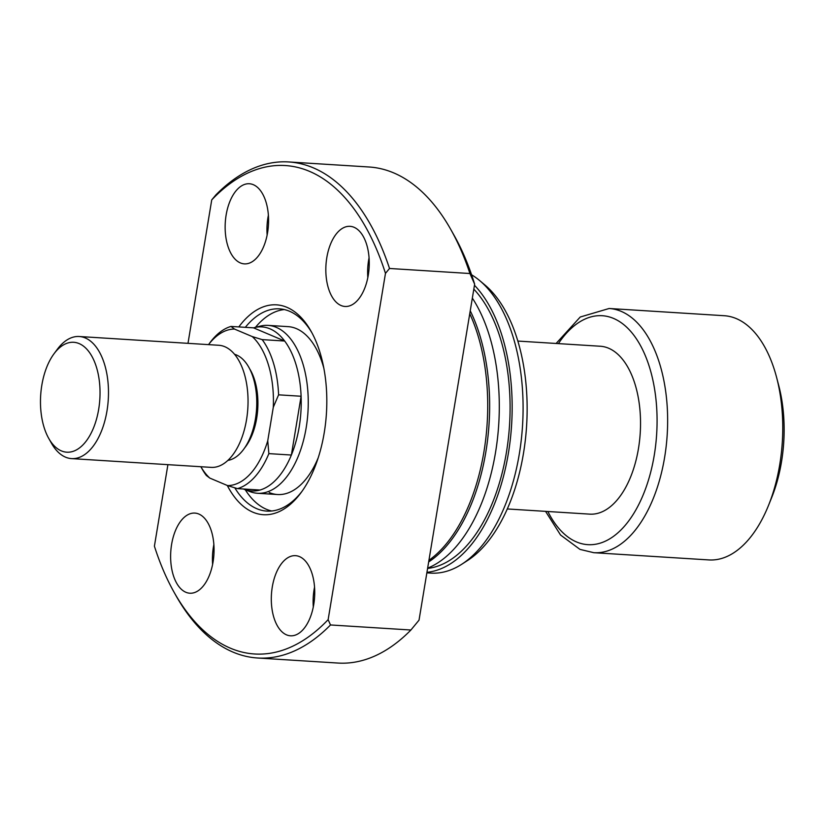 <?xml version="1.0" encoding="UTF-8"?>
<svg xmlns="http://www.w3.org/2000/svg" width="825" height="825" viewBox="0 0 825 825"><rect width="100%" height="100%" fill="white"/><g stroke="black" fill="none" stroke-linecap="round" stroke-linejoin="round"><path stroke-width="1.24" d="M253.512 327.845L284.666 341.024A82.201 44.251 -86.4 0 0 270.012 328.845A82.201 44.251 -86.4 0 0 254.275 327.638A82.201 44.251 -86.4 0 0 253.512 327.845L231.01 326.432L234.486 329.062L252.254 336.579L262.154 339.611A82.201 44.251 93.6 0 1 278.592 394.835L273.292 407.261L267.743 440.798L268.868 453.626A82.201 44.251 93.6 0 1 237.487 488.627L227.576 485.595L209.808 478.088L206.333 475.458A82.201 44.251 93.6 0 1 202.063 468.878L200.857 466.733M254.275 327.638L260.215 326.133A84.109 45.282 93.6 0 1 268.032 325.38A84.109 45.282 93.6 0 1 276.323 327.36A84.109 45.282 93.6 0 1 307.261 419.977A84.109 45.282 93.6 0 1 257.483 493.267A84.109 45.282 93.6 0 1 249.831 491.545L244.118 489.297A82.201 44.251 -86.4 0 0 259.999 490.04L237.487 488.627M243.396 488.998A82.201 44.251 -86.4 0 0 243.499 489.05A82.201 44.251 -86.4 0 0 244.118 489.297M517.832 341.065L600.301 346.242A84.109 45.282 93.6 0 1 608.602 348.222A84.109 45.282 93.6 0 1 639.54 440.839A84.109 45.282 93.6 0 1 589.762 514.14L507.293 508.953M609.128 308.488L724.247 315.717A122.347 65.866 93.6 0 1 736.323 318.605A122.347 65.866 93.6 0 1 776.593 377.376A122.347 65.866 93.6 0 1 768.56 505.302A122.347 65.866 93.6 0 1 708.912 559.928L593.794 552.698A122.347 65.866 93.6 0 0 666.198 446.088A122.347 65.866 93.6 0 0 621.204 311.376A122.347 65.866 93.6 0 0 609.128 308.488L580.233 317.017L556.112 343.468M234.486 329.062A78.375 42.199 -86.4 0 0 208.539 344.623L209.993 342.643A82.201 44.251 93.6 0 1 231.01 326.432M278.592 394.835L301.104 396.248L291.369 455.039A82.201 44.251 -86.4 0 0 301.104 396.248A82.201 44.251 93.6 0 0 284.666 341.024L262.154 339.611M259.999 490.04A82.201 44.251 93.6 0 0 291.369 455.039L268.868 453.626M776.593 377.376L778.738 385.543A107.054 57.637 93.6 0 1 771.715 497.475L768.56 505.302M273.292 407.261A78.375 42.199 -86.4 0 0 252.254 336.579M200.867 466.733A78.375 42.199 -86.4 0 0 209.808 478.088M227.576 485.595A78.375 42.199 -86.4 0 0 267.743 440.798M238.807 326.927A105.136 56.605 93.6 0 1 286.904 307.323A105.136 56.605 93.6 0 1 311.097 331.31A105.136 56.605 93.6 0 1 300.96 492.772A105.136 56.605 93.6 0 1 252.976 512.222A105.136 56.605 93.6 0 1 227.287 485.471M234.816 487.853A101.32 54.543 -86.4 0 0 256.812 508.705A101.32 54.543 -86.4 0 0 266.805 511.098A101.32 54.543 -86.4 0 0 302.012 491.329M311.963 332.877A101.32 54.543 -86.4 0 0 289.503 311.252A101.32 54.543 -86.4 0 0 279.51 308.859A101.32 54.543 -86.4 0 0 245.324 327.329M269.228 492.546A84.109 45.282 -86.4 0 0 277.53 494.526A84.109 45.282 -86.4 0 0 318.223 457.751M323.843 368.218A84.109 45.282 -86.4 0 0 296.371 328.618A84.109 45.282 -86.4 0 0 288.069 326.638L268.032 325.38M245.262 489.751A101.32 54.543 -86.4 0 0 266.454 509.303A101.32 54.543 -86.4 0 0 271.652 510.995M240.384 262.928A40.147 21.615 -86.4 0 0 244.344 263.876A40.147 21.615 -86.4 0 0 268.104 228.896A40.147 21.615 -86.4 0 0 253.337 184.697A40.147 21.615 -86.4 0 0 249.377 183.748A40.147 21.615 -86.4 0 0 225.617 218.728A40.147 21.615 -86.4 0 0 240.384 262.928M185.862 592.268A40.147 21.615 -86.4 0 0 189.822 593.216A40.147 21.615 -86.4 0 0 213.582 558.236A40.147 21.615 -86.4 0 0 198.815 514.027A40.147 21.615 -86.4 0 0 194.855 513.088A40.147 21.615 -86.4 0 0 171.095 548.068A40.147 21.615 -86.4 0 0 185.862 592.268M286.543 634.858A40.147 21.615 -86.4 0 0 290.503 635.797A40.147 21.615 -86.4 0 0 314.263 600.817A40.147 21.615 -86.4 0 0 299.496 556.617A40.147 21.615 -86.4 0 0 295.536 555.668A40.147 21.615 -86.4 0 0 271.776 590.648A40.147 21.615 -86.4 0 0 286.543 634.858M341.065 305.518A40.147 21.615 -86.4 0 0 345.025 306.467A40.147 21.615 -86.4 0 0 368.785 271.477A40.147 21.615 -86.4 0 0 354.018 227.277A40.147 21.615 -86.4 0 0 350.058 226.328A40.147 21.615 -86.4 0 0 326.298 261.319A40.147 21.615 -86.4 0 0 341.065 305.518M167.908 464.661L154.409 546.181A244.695 131.732 -86.4 0 0 174.147 592.371A244.695 131.732 -86.4 0 0 230.464 648.213A244.695 131.732 -86.4 0 0 328.133 619.658L385.471 273.364A244.695 131.732 -86.4 0 0 211.736 199.887L215.799 194.989A248.511 133.794 -86.4 0 1 288.729 161.947A248.511 133.794 -86.4 0 1 313.242 167.815A248.511 133.794 -86.4 0 1 389.524 268.476L469.92 273.518A248.511 133.794 -86.4 0 0 450.832 229.567A248.511 133.794 -86.4 0 0 393.638 172.868A248.511 133.794 -86.4 0 0 369.115 167.001L288.729 161.947M174.147 592.371L175.859 595.433A248.511 133.794 -86.4 0 0 233.062 652.132A248.511 133.794 -86.4 0 0 257.575 657.999A248.511 133.794 -86.4 0 0 330.505 624.958L328.133 619.658M469.92 273.518L474.643 284.192A240.869 129.68 -86.4 0 0 454.276 235.682L450.832 229.567M474.643 284.192L419.028 620.153L410.902 630.011L330.505 624.958M257.575 657.999L337.972 663.053A248.511 133.794 -86.4 0 0 410.902 630.011M385.471 273.364L389.524 268.476M187.997 343.334L211.736 199.887M426.855 572.859L430.784 573.107A152.934 82.335 -86.4 0 0 461.763 564.248L467.579 560.505A148.521 79.963 -86.4 0 0 526.597 425.896A148.521 79.963 -86.4 0 0 484.883 284.955L479.583 280.51A152.934 82.335 -86.4 0 0 471.591 274.797M461.763 564.248A152.934 82.335 -86.4 0 0 522.534 425.638A152.934 82.335 -86.4 0 0 479.583 280.51M426.948 572.303A152.934 82.335 -86.4 0 0 508.396 453.193A152.934 82.335 -86.4 0 0 474.468 285.275M427.587 568.425A149.108 80.273 -86.4 0 0 506.426 452.358A149.108 80.273 -86.4 0 0 473.828 289.152M427.639 568.136A152.934 82.335 -86.4 0 0 495.536 452.378A152.934 82.335 -86.4 0 0 472.343 298.103M428.67 561.928A152.934 82.335 -86.4 0 0 470.24 310.808M428.938 560.309A152.934 82.335 -86.4 0 0 469.755 313.717M369.064 257.812A40.147 21.615 -86.4 0 0 367.816 277.613M314.542 587.142A40.147 21.615 -86.4 0 0 313.304 606.952M213.861 544.562A40.147 21.615 -86.4 0 0 212.613 564.362M268.383 215.222A40.147 21.615 -86.4 0 0 267.135 235.032M284.305 309.561A101.32 54.543 -86.4 0 0 255.461 327.339M98.68 409.262A55.058 29.638 -86.4 0 0 88.234 350.831A55.058 29.638 -86.4 0 0 54.007 353.781A55.058 29.638 -86.4 0 0 41.828 385.213A55.058 29.638 -86.4 0 0 48.696 438.323A55.058 29.638 -86.4 0 0 98.68 409.262M54.007 353.781L57.348 349.274A61.174 32.938 93.6 0 1 79.231 336.507A61.174 32.938 93.6 0 1 106.982 410.922A61.174 32.938 93.6 0 1 71.558 458.607A61.174 32.938 93.6 0 1 51.449 443.211L48.696 438.323M249.624 368.775A49.706 26.761 93.6 0 1 256.699 418.182A49.706 26.761 93.6 0 1 244.654 447.903M234.558 354.296A53.522 28.813 93.6 0 1 255.451 418.822A53.522 28.813 93.6 0 1 227.896 460.391M79.231 336.507L218.79 345.273A61.174 32.938 93.6 0 1 246.541 419.677A61.174 32.938 93.6 0 1 211.118 467.373L71.558 458.607M558.401 343.613A114.696 61.751 93.6 0 1 613.532 318.419A114.696 61.751 93.6 0 1 654.256 455.235A114.696 61.751 93.6 0 1 576.531 541.953A114.696 61.751 93.6 0 1 547.862 511.5M545.562 511.356L560.546 535.012L579.985 549.398L593.794 552.698M257.483 493.267L277.53 494.526"/></g></svg>
